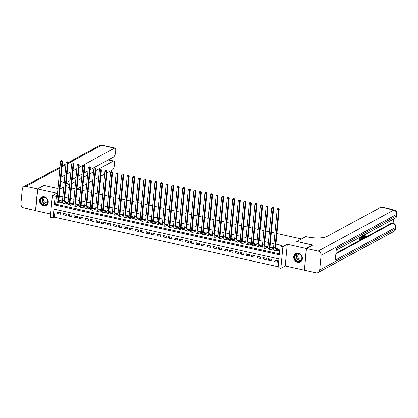 <?xml version="1.0" encoding="UTF-8"?>
<svg xmlns="http://www.w3.org/2000/svg" width="418" height="418" viewBox="0 0 418 418"><rect width="100%" height="100%" fill="white"/><g stroke="black" fill="none" stroke-linecap="round" stroke-linejoin="round"><path stroke-width="0.63" d="M43.493 205.969A4.797 4.217 -118.5 0 0 46.21 205.619A4.797 4.217 -118.5 0 0 48.164 200.849A4.797 4.217 -118.5 0 0 44.355 196.831A4.797 4.217 -118.5 0 0 41.638 197.186A4.797 4.217 -118.5 0 0 39.679 201.957A4.797 4.217 -118.5 0 0 43.493 205.969M297.621 262.29A4.797 4.217 -118.5 0 0 300.338 261.934A4.797 4.217 -118.5 0 0 302.298 257.164A4.797 4.217 -118.5 0 0 298.483 253.151A4.797 4.217 -118.5 0 0 295.766 253.507A4.797 4.217 -118.5 0 0 293.812 258.272A4.797 4.217 -118.5 0 0 297.621 262.29M53.102 217.846L50.327 217.229L52.375 195.551L55.15 196.167L54.319 204.956L279.292 254.813L280.123 246.024L282.897 246.641L280.849 268.314L278.069 267.703L278.9 258.914L53.932 209.057L53.102 217.846L54.392 217.146L278.163 266.736M59.91 167.937L25.947 186.355L37.557 188.926L43.994 185.435L57.966 188.534L44.162 185.472L37.724 188.962L35.676 210.641L50.635 213.953M304.429 270.065L306.3 248.48L287.276 244.264L282.897 246.641M287.276 244.264L285.228 265.942L304.252 270.159M285.228 265.942L280.849 268.314M276.915 233.516L301.399 238.939L296.764 241.452L312.721 245.126M312.737 244.99L306.3 248.48M60.762 202.26L61.733 202.474L61.869 201.011L59.027 200.379M66.316 203.488L67.288 203.707L67.423 202.239L64.581 201.612M71.87 204.721L72.842 204.935L72.978 203.472L70.135 202.84M77.424 205.954L78.396 206.168L78.537 204.705L75.689 204.073M82.978 207.182L83.95 207.396L84.091 205.933L81.249 205.306M88.532 208.415L89.504 208.629L89.645 207.166L86.803 206.534M94.087 209.643L95.058 209.862L95.199 208.394L92.357 207.767M99.641 210.876L100.613 211.09L100.754 209.627L97.911 208.995M105.2 212.109L106.172 212.323L106.308 210.86L103.465 210.228M110.754 213.337L111.726 213.551L111.862 212.088L109.02 211.461M116.308 214.57L117.28 214.784L117.416 213.321L114.574 212.689M121.863 215.798L122.835 216.017L122.97 214.549L120.128 213.922M127.417 217.031L128.389 217.245L128.53 215.782L125.682 215.15M132.971 218.264L133.943 218.478L134.084 217.015L131.242 216.383M138.525 219.492L139.497 219.706L139.638 218.243L136.796 217.616M144.079 220.725L145.051 220.939L145.192 219.476L142.35 218.844M149.634 221.953L150.611 222.172L150.746 220.704L147.904 220.077M155.193 223.186L156.165 223.4L156.301 221.937L153.458 221.305M160.747 224.419L161.719 224.633L161.855 223.17L159.012 222.538M166.301 225.647L167.273 225.861L167.409 224.398L164.567 223.771M171.855 226.88L172.827 227.094L172.963 225.631L170.121 224.999M177.41 228.108L178.381 228.327L178.523 226.859L175.675 226.232M182.964 229.341L183.936 229.555L184.077 228.092L181.234 227.46M188.518 230.574L189.49 230.788L189.631 229.325L186.789 228.693M194.072 231.802L195.044 232.016L195.185 230.553L192.343 229.926M199.626 233.035L200.603 233.249L200.739 231.786L197.897 231.154M205.186 234.263L206.158 234.482L206.293 233.014L203.451 232.387M210.74 235.496L211.712 235.71L211.848 234.247L209.005 233.615M216.294 236.729L217.266 236.943L217.402 235.475L214.559 234.848M221.848 237.957L222.82 238.171L222.956 236.708L220.114 236.081M227.402 239.19L228.374 239.404L228.515 237.941L225.673 237.309M232.957 240.418L233.928 240.637L234.07 239.169L231.227 238.542M238.511 241.651L239.483 241.865L239.624 240.402L236.781 239.77M244.065 242.884L245.037 243.098L245.178 241.63L242.335 241.003M249.624 244.112L250.596 244.326L250.732 242.863L247.89 242.236M255.179 245.345L256.15 245.559L256.286 244.096L253.444 243.464M260.733 246.573L261.705 246.792L261.84 245.324L258.998 244.697M266.287 247.806L267.259 248.02L267.395 246.557L264.552 245.925M271.841 249.039L272.813 249.253L272.954 247.785L270.106 247.158M275.885 260.404L273.926 261.464L277.259 262.201L277.4 260.738L274.067 259.996L273.926 261.464M270.331 259.17L268.372 260.231L271.705 260.968L271.846 259.505L268.513 258.768L268.372 260.231M264.777 257.937L262.817 258.998L266.151 259.74L266.287 258.272L262.959 257.535L262.817 258.998M259.223 256.709L257.263 257.77L260.597 258.507L260.733 257.044L257.399 256.307L257.263 257.77M253.669 255.476L251.709 256.537L255.043 257.279L255.179 255.811L251.845 255.074L251.709 256.537M248.109 254.249L246.155 255.309L249.489 256.046L249.624 254.583L246.291 253.841L246.155 255.309M242.555 253.015L240.601 254.076L243.929 254.813L244.07 253.35L240.737 252.613L240.601 254.076M237.001 251.782L235.041 252.843L238.375 253.585L238.516 252.122L235.182 251.38L235.041 252.843M231.447 250.554L229.487 251.615L232.821 252.352L232.962 250.889L229.628 250.152L229.487 251.615M225.892 249.321L223.933 250.382L227.267 251.124L227.408 249.656L224.074 248.919L223.933 250.382M220.338 248.093L218.379 249.154L221.712 249.891L221.853 248.428L218.52 247.686L218.379 249.154M214.784 246.86L212.825 247.921L216.158 248.658L216.294 247.195L212.966 246.458L212.825 247.921M209.23 245.627L207.271 246.688L210.604 247.43L210.74 245.967L207.406 245.225L207.271 246.688M203.671 244.399L201.716 245.46L205.05 246.197L205.186 244.734L201.852 243.997L201.716 245.46M198.116 243.166L196.162 244.227L199.496 244.969L199.632 243.501L196.298 242.764L196.162 244.227M192.562 241.938L190.608 242.999L193.936 243.736L194.077 242.273L190.744 241.531L190.608 242.999M187.008 240.705L185.049 241.766L188.382 242.503L188.523 241.04L185.19 240.303L185.049 241.766M181.454 239.472L179.494 240.533L182.828 241.275L182.969 239.812L179.636 239.07L179.494 240.533M175.9 238.244L173.94 239.305L177.274 240.042L177.415 238.579L174.081 237.842L173.94 239.305M170.345 237.011L168.386 238.072L171.72 238.814L171.855 237.346L168.527 236.609L168.386 238.072M164.791 235.783L162.832 236.844L166.165 237.581L166.301 236.118L162.968 235.376L162.832 236.844M159.237 234.55L157.278 235.611L160.611 236.348L160.747 234.885L157.414 234.148L157.278 235.611M153.678 233.317L151.724 234.378L155.057 235.12L155.193 233.657L151.859 232.915L151.724 234.378M148.124 232.089L146.169 233.15L149.503 233.887L149.639 232.424L146.305 231.687L146.169 233.15M142.569 230.856L140.615 231.917L143.944 232.659L144.085 231.191L140.751 230.454L140.615 231.917M137.015 229.628L135.056 230.689L138.389 231.426L138.53 229.963L135.197 229.221L135.056 230.689M131.461 228.395L129.502 229.456L132.835 230.193L132.976 228.73L129.643 227.993L129.502 229.456M125.907 227.162L123.947 228.223L127.281 228.965L127.422 227.502L124.089 226.76L123.947 228.223M120.353 225.934L118.393 226.995L121.727 227.732L121.863 226.269L118.534 225.532L118.393 226.995M114.798 224.701L112.839 225.762L116.173 226.504L116.308 225.036L112.975 224.299L112.839 225.762M109.244 223.473L107.285 224.534L110.618 225.271L110.754 223.808L107.421 223.066L107.285 224.534M103.685 222.24L101.731 223.301L105.064 224.038L105.2 222.575L101.867 221.838L101.731 223.301M98.131 221.007L96.177 222.068L99.505 222.81L99.646 221.347L96.312 220.605L96.177 222.068M92.577 219.779L90.622 220.84L93.951 221.577L94.092 220.114L90.758 219.377L90.622 220.84M87.022 218.546L85.063 219.607L88.397 220.349L88.538 218.88L85.204 218.144L85.063 219.607M81.468 217.318L79.509 218.379L82.842 219.116L82.983 217.653L79.65 216.911L79.509 218.379M75.914 216.085L73.955 217.146L77.288 217.882L77.429 216.419L74.096 215.683L73.955 217.146M70.36 214.852L68.4 215.913L71.734 216.655L71.87 215.192L68.542 214.45L68.4 215.913M64.806 213.624L62.846 214.685L66.18 215.422L66.316 213.959L62.982 213.222L62.846 214.685M55.129 209.324L54.392 217.146M60.762 212.725L57.428 211.989L57.292 213.452L60.626 214.194L60.762 212.725M280.123 246.024L281.408 245.324L275.917 244.107M273.926 243.668L270.357 242.879M268.372 242.435L264.803 241.646M262.817 241.207L259.249 240.413M257.263 239.974L253.695 239.185M251.709 238.746L248.14 237.952M246.155 237.513L242.586 236.724M240.601 236.28L237.032 235.491M235.047 235.052L231.478 234.258M229.487 233.819L225.924 233.03M223.933 232.591L220.364 231.797M218.379 231.358L214.81 230.569M212.825 230.125L209.256 229.336M207.271 228.897L203.702 228.103M201.716 227.664L198.148 226.875M196.162 226.436L192.594 225.642M190.608 225.203L187.039 224.414M185.049 223.97L181.485 223.181M179.494 222.742L175.926 221.948M173.94 221.509L170.372 220.72M168.386 220.281L164.817 219.487M162.832 219.048L159.263 218.259M157.278 217.815L153.709 217.026M151.724 216.587L148.155 215.792M146.169 215.354L142.601 214.565M140.615 214.126L137.047 213.332M135.056 212.893L131.492 212.104M129.502 211.66L125.933 210.871M123.947 210.432L120.379 209.637M118.393 209.199L114.825 208.41M112.839 207.971L109.27 207.176M107.285 206.738L103.716 205.949M101.731 205.504L98.162 204.715M96.177 204.277L92.608 203.482M90.622 203.043L87.054 202.255M85.063 201.816L81.5 201.021M79.509 200.583L75.94 199.794M73.955 199.349L70.386 198.56M68.4 198.122L64.832 197.327M62.846 196.888L59.278 196.099M57.292 195.661L56.44 195.467L55.61 204.256L279.381 253.846M277.395 250.267L278.367 250.481L278.508 249.018L275.666 248.391M65.835 186.736L69.404 187.525M71.389 187.969L74.958 188.758M76.943 189.197L80.512 189.991M82.498 190.43L86.066 191.219M88.052 191.658L91.62 192.452M93.606 192.891L97.175 193.68M99.165 194.124L102.729 194.913M104.719 195.352L108.288 196.146M110.274 196.585L113.842 197.374M115.828 197.813L119.396 198.607M121.382 199.046L124.951 199.835M126.936 200.279L130.505 201.068M132.49 201.507L136.059 202.302M138.044 202.74L141.613 203.529M143.599 203.968L147.167 204.763M149.158 205.201L152.722 205.99M154.712 206.435L158.281 207.224M160.266 207.662L163.835 208.457M165.821 208.895L169.389 209.684M171.375 210.123L174.943 210.918M176.929 211.356L180.498 212.145M182.483 212.59L186.052 213.379M188.037 213.817L191.606 214.612M193.591 215.051L197.16 215.84M199.151 216.278L202.714 217.073M204.705 217.512L208.274 218.3M210.259 218.745L213.828 219.534M215.813 219.972L219.382 220.767M221.368 221.206L224.936 221.995M226.922 222.433L230.49 223.228M232.476 223.667L236.045 224.456M238.03 224.9L241.599 225.689M243.589 226.128L247.153 226.922M249.144 227.361L252.712 228.15M254.698 228.589L258.267 229.383M260.252 229.822L263.821 230.611M265.806 231.055L269.375 231.844M271.36 232.283L274.929 233.077M52.375 195.551L56.749 193.179L37.724 188.962M56.44 195.467L55.15 196.167M63.782 186.992L59.952 188.973L63.776 187.034M55.61 204.256L54.319 204.956M59.252 212.391L57.292 213.452M276.146 248.496L275.739 248.715M277.536 248.804L276.648 249.285A3.072 1.165 -77.5 0 1 276.256 249.358A3.072 1.165 -77.5 0 1 275.634 247.054L279.203 209.293L278.56 209.643L274.992 247.404A4.608 1.745 102.5 0 0 275.927 250.857A4.608 1.745 102.5 0 0 276.507 250.748L277.656 250.126L277.777 248.856M278.414 249.985L277.656 250.126M278.409 208.681L277.855 208.561L278.409 208.681L278.56 209.643L277.171 209.334L273.602 247.095A4.608 1.745 102.5 0 0 274.537 250.549L275.927 250.857M277.171 209.334L277.855 208.561M278.67 208.545L279.203 209.293M296.707 253.768A4.149 3.647 61.5 0 1 301.691 256.349A4.149 3.647 61.5 0 1 299.81 261.449A4.149 3.647 61.5 0 1 294.826 258.867A4.149 3.647 61.5 0 1 296.707 253.768M299.826 261.093A3.84 3.381 -118.5 0 0 300.218 260.916A3.84 3.381 -118.5 0 0 301.467 256.15A3.84 3.381 -118.5 0 0 296.952 253.982A3.84 3.381 -118.5 0 0 296.555 254.16A3.84 3.381 -118.5 0 0 295.307 258.93A3.84 3.381 -118.5 0 0 299.826 261.093M299.189 254.008A2.738 2.403 -118.5 0 0 298.964 254.113A2.738 2.403 -118.5 0 0 298.076 257.509A2.738 2.403 -118.5 0 0 301.289 259.05A2.738 2.403 -118.5 0 0 301.571 258.925A2.738 2.403 -118.5 0 0 301.78 258.794M296.32 253.261A4.765 4.19 -118.5 0 0 295.991 253.423A4.765 4.19 -118.5 0 0 294.439 259.332A4.765 4.19 -118.5 0 0 300.04 262.018A4.765 4.19 -118.5 0 0 300.532 261.799A4.765 4.19 -118.5 0 0 300.845 261.605M42.579 197.448A4.149 3.647 61.5 0 1 47.563 200.034A4.149 3.647 61.5 0 1 45.677 205.128A4.149 3.647 61.5 0 1 40.692 202.547A4.149 3.647 61.5 0 1 42.579 197.448M45.693 204.778A3.84 3.381 -118.5 0 0 46.09 204.595A3.84 3.381 -118.5 0 0 47.338 199.83A3.84 3.381 -118.5 0 0 42.819 197.667A3.84 3.381 -118.5 0 0 42.427 197.845A3.84 3.381 -118.5 0 0 41.178 202.61A3.84 3.381 -118.5 0 0 45.693 204.778M45.055 197.693A2.738 2.403 -118.5 0 0 44.83 197.798A2.738 2.403 -118.5 0 0 43.942 201.194A2.738 2.403 -118.5 0 0 47.161 202.735A2.738 2.403 -118.5 0 0 47.438 202.605A2.738 2.403 -118.5 0 0 47.652 202.474M42.192 196.941A4.765 4.19 -118.5 0 0 41.857 197.103A4.765 4.19 -118.5 0 0 40.306 203.012A4.765 4.19 -118.5 0 0 45.907 205.698A4.765 4.19 -118.5 0 0 46.398 205.478A4.765 4.19 -118.5 0 0 46.712 205.285M364.517 236.886L365.029 235.768L365.682 235.867L364.94 237.377L364.099 237.241M363.963 235.736L364.073 235.073M365.75 234.164L365.546 234.697L365.102 234.514M362.798 236.139L362.908 235.705M363.916 235.156L364.146 237.769L363.467 237.795L363.42 237.131M360.405 237.063L360.321 237.915L361.136 237.476L360.285 238.323L360.17 239.535L361.079 239.044L361.042 239.451L359.914 240.063L359.47 239.963L359.705 237.44M360.358 237.56L361.136 237.476M360.201 239.18L361.079 239.044M335.926 253.282L391.682 223.055A3.689 1.395 -77.5 0 1 392.147 222.966L392.977 223.149A3.689 1.395 102.5 0 0 392.512 223.238L391.682 223.055M393.134 223.191L393.521 219.105M360.912 239.007L361.016 237.926M361.058 237.455L361.131 236.666M306.467 248.517L304.419 270.195L316.024 272.771A3.689 3.245 -118.5 0 0 318.119 272.494A3.689 3.245 -118.5 0 0 319.692 269.991L321.076 255.346A3.689 3.245 -118.5 0 0 318.077 251.093L306.467 248.517L312.899 245.032L296.822 241.463L305.83 236.583L306.775 236.792A15.367 4.441 5.4 0 0 327.095 236.379L380.902 207.208A3.689 1.395 -77.5 0 1 381.368 207.119L394.226 209.972A3.689 1.395 102.5 0 0 393.761 210.055L380.902 207.208M318.077 251.093L393.761 210.055A3.689 3.245 61.5 0 1 396.76 214.309L396.625 215.772L336.385 248.433L335.278 260.153L395.517 227.491L395.376 228.954A3.689 3.245 61.5 0 1 393.803 231.462L318.119 272.494M359.914 240.063L360.185 237.178M362.667 235.517L362.772 236.823L361.894 238.986L361.34 239.289L361.612 236.405M361.826 236.29L361.596 238.767L361.915 238.594L362.558 236.933L362.411 235.825M361.34 239.289L361.063 239.227M361.915 238.594L361.617 238.526M361.471 238.495L362.113 236.839L361.967 235.726M362.301 238.145L361.857 238.046M362.558 236.933L362.113 236.839M363.911 237.894L363.838 236.907L363.179 237.262L362.672 238.563L363.446 235.412M363.535 235.762L363.284 236.823L363.812 236.536L363.702 235.057L363.535 235.762M362.672 238.563L362.354 238.495M363.812 236.536L363.373 236.442M364.883 234.634L364.616 235.815L364.961 236.985L364.695 236.922M364.815 237.011L365.473 235.867L365.029 235.768M365.546 234.697L365.227 234.184M364.94 237.377C364.475 237.539 364.292 237.058 364.397 235.935L363.974 235.841M364.397 235.935L364.627 234.77M65.919 185.832L69.085 184.113L68.144 183.904A15.367 4.441 -174.6 0 1 66.148 183.408M69.085 184.113L68.777 187.389M95.717 170.607L113.273 161.087A3.689 1.395 102.5 0 1 113.738 160.998A3.689 1.395 102.5 0 1 114.485 163.762L114.323 165.491A3.689 1.395 102.5 0 1 112.447 169.844L106.841 172.88M68.996 185.096L69.665 184.73M71.807 183.57L75.642 181.485M77.785 180.33L81.62 178.246M83.762 177.086L87.597 175.006M89.739 173.846L93.575 171.767M76.954 189.088L80.794 187.003M82.931 185.848L86.772 183.763M88.909 182.603L92.749 180.524M94.886 179.364L98.726 177.284M100.863 176.124L104.704 174.04M25.947 186.355A3.689 3.245 -118.5 0 0 23.857 186.627A3.689 3.245 -118.5 0 0 22.285 189.129L20.9 203.775A3.689 3.245 -118.5 0 0 23.899 208.028L35.692 210.505M37.557 188.926L35.509 210.604M66.222 182.65L70.062 180.571M72.199 179.411L76.039 177.326M78.176 176.166L82.017 174.087M84.154 172.927L87.994 170.847M90.131 169.687L113.665 156.928A3.689 1.395 102.5 0 0 115.54 152.57L115.708 150.846A3.689 1.395 102.5 0 0 114.96 148.082A3.689 1.395 102.5 0 0 114.495 148.165L101.637 145.318L68.029 163.537M61.07 177.133L64.91 175.048M67.047 173.893L70.888 171.808M73.025 170.649L76.865 168.569M79.002 167.409L114.495 148.165M64.179 182.786A15.367 4.441 -174.6 0 1 60.699 181.093M270.592 247.263L270.185 247.482M271.977 247.571L271.094 248.052A3.072 1.165 -77.5 0 1 270.702 248.125A3.072 1.165 -77.5 0 1 270.08 245.821L273.649 208.065L273.006 208.41L269.438 246.171A4.608 1.745 102.5 0 0 270.373 249.624A4.608 1.745 102.5 0 0 270.953 249.52L272.102 248.898L272.222 247.623M272.86 248.757L272.102 248.898M272.855 207.453L272.301 207.328L272.855 207.453L273.006 208.41L271.616 208.101L268.048 245.862A4.608 1.745 102.5 0 0 268.983 249.316L270.373 249.624M271.616 208.101L272.301 207.328M273.111 207.312L273.649 208.065M265.038 246.035L264.631 246.254M266.423 246.343L265.534 246.824A3.072 1.165 -77.5 0 1 265.148 246.892A3.072 1.165 -77.5 0 1 264.526 244.593L268.095 206.832L267.452 207.182L263.883 244.943A4.608 1.745 102.5 0 0 264.813 248.396A4.608 1.745 102.5 0 0 265.399 248.287L266.543 247.665L266.663 246.395M267.306 247.524L266.543 247.665M267.301 206.22L266.747 206.1L267.301 206.22L267.452 207.182L266.062 206.873L262.494 244.634A4.608 1.745 102.5 0 0 263.429 248.088L264.813 248.396M266.062 206.873L266.747 206.1M267.557 206.084L268.095 206.832M259.479 244.802L259.076 245.021M260.869 245.11L259.98 245.591A3.072 1.165 -77.5 0 1 259.594 245.664A3.072 1.165 -77.5 0 1 258.972 243.36L262.541 205.599L261.898 205.949L258.329 243.71A4.608 1.745 102.5 0 0 259.259 247.163A4.608 1.745 102.5 0 0 259.844 247.059L260.989 246.437L261.109 245.162M261.752 246.291L260.989 246.437M261.746 204.992L261.193 204.867L261.746 204.992L261.898 205.949L260.508 205.64L256.939 243.401A4.608 1.745 102.5 0 0 257.875 246.855L259.259 247.163M260.508 205.64L261.193 204.867M262.002 204.851L262.541 205.599M253.925 243.574L253.522 243.793M255.314 243.877L254.426 244.363A3.072 1.165 -77.5 0 1 254.039 244.431A3.072 1.165 -77.5 0 1 253.418 242.132L256.986 204.371L256.344 204.721L252.775 242.477A4.608 1.745 102.5 0 0 253.705 245.93A4.608 1.745 102.5 0 0 254.29 245.826L255.435 245.204L255.555 243.934M256.197 245.063L255.435 245.204M256.192 203.759L255.633 203.634L256.192 203.759L256.344 204.721L254.954 204.412L251.385 242.168A4.608 1.745 102.5 0 0 252.315 245.627L253.705 245.93M254.954 204.412L255.633 203.634M256.448 203.618L256.986 204.371M248.37 242.341L247.968 242.56M249.76 242.649L248.872 243.13A3.072 1.165 -77.5 0 1 248.485 243.203A3.072 1.165 -77.5 0 1 247.864 240.899L251.432 203.138L250.79 203.488L247.221 241.249A4.608 1.745 102.5 0 0 248.151 244.702A4.608 1.745 102.5 0 0 248.736 244.593L249.88 243.971L250.001 242.701M250.643 243.83L249.88 243.971M250.638 202.526L250.079 202.406L250.638 202.526L250.79 203.488L249.4 203.179L245.831 240.94A4.608 1.745 102.5 0 0 246.761 244.394L248.151 244.702M249.4 203.179L250.079 202.406M250.894 202.39L251.432 203.138M242.816 241.108L242.414 241.327M244.206 241.416L243.318 241.897A3.072 1.165 -77.5 0 1 242.931 241.97A3.072 1.165 -77.5 0 1 242.309 239.666L245.878 201.91L245.235 202.255L241.661 240.016A4.608 1.745 102.5 0 0 242.597 243.469A4.608 1.745 102.5 0 0 243.177 243.365L244.326 242.743L244.446 241.468M245.084 242.602L244.326 242.743M245.084 201.298L244.525 201.173L245.084 201.298L245.235 202.255L243.846 201.946L240.277 239.707A4.608 1.745 102.5 0 0 241.207 243.161L242.597 243.469M243.846 201.946L244.525 201.173M245.34 201.157L245.878 201.91M237.262 239.88L236.854 240.099M238.652 240.188L237.764 240.669A3.072 1.165 -77.5 0 1 237.377 240.737A3.072 1.165 -77.5 0 1 236.75 238.438L240.324 200.677L239.676 201.027L236.107 238.788A4.608 1.745 102.5 0 0 237.043 242.241A4.608 1.745 102.5 0 0 237.623 242.132L238.772 241.51L238.892 240.24M239.53 241.369L238.772 241.51M239.524 200.065L238.971 199.945L239.524 200.065L239.676 201.027L238.291 200.718L234.723 238.479A4.608 1.745 102.5 0 0 235.653 241.933L237.043 242.241M238.291 200.718L238.971 199.945M239.786 199.929L240.324 200.677M231.708 238.647L231.3 238.866M233.098 238.955L232.209 239.436A3.072 1.165 -77.5 0 1 231.818 239.509A3.072 1.165 -77.5 0 1 231.196 237.205L234.764 199.443L234.122 199.794L230.553 237.555A4.608 1.745 102.5 0 0 231.488 241.008A4.608 1.745 102.5 0 0 232.068 240.904L233.218 240.282L233.338 239.007M233.975 240.136L233.218 240.282M233.97 198.837L233.416 198.712L233.97 198.837L234.122 199.794L232.737 199.485L229.163 237.246A4.608 1.745 102.5 0 0 230.099 240.7L231.488 241.008M232.737 199.485L233.416 198.712M234.232 198.696L234.764 199.443M226.154 237.419L225.746 237.638M227.544 237.722L226.655 238.208A3.072 1.165 -77.5 0 1 226.263 238.276A3.072 1.165 -77.5 0 1 225.642 235.977L229.21 198.216L228.568 198.566L224.999 236.322A4.608 1.745 102.5 0 0 225.934 239.775A4.608 1.745 102.5 0 0 226.514 239.671L227.664 239.049L227.784 237.779M228.421 238.908L227.664 239.049M228.416 197.604L227.862 197.479L228.416 197.604L228.568 198.566L227.178 198.257L223.609 236.013A4.608 1.745 102.5 0 0 224.544 239.472L225.934 239.775M227.178 198.257L227.862 197.479M228.672 197.463L229.21 198.216M220.599 236.186L220.192 236.405M221.984 236.494L221.096 236.975A3.072 1.165 -77.5 0 1 220.709 237.048A3.072 1.165 -77.5 0 1 220.087 234.744L223.656 196.982L223.013 197.333L219.445 235.094A4.608 1.745 102.5 0 0 220.38 238.547A4.608 1.745 102.5 0 0 220.96 238.438L222.11 237.816L222.23 236.546M222.867 237.675L222.11 237.816M222.862 196.371L222.308 196.251L222.862 196.371L223.013 197.333L221.624 197.024L218.055 234.785A4.608 1.745 102.5 0 0 218.99 238.239L220.38 238.547M221.624 197.024L222.308 196.251M223.118 196.235L223.656 196.982M215.045 234.953L214.638 235.172M216.43 235.261L215.542 235.742A3.072 1.165 -77.5 0 1 215.155 235.815A3.072 1.165 -77.5 0 1 214.533 233.51L218.102 195.755L217.459 196.099L213.891 233.861A4.608 1.745 102.5 0 0 214.821 237.314A4.608 1.745 102.5 0 0 215.406 237.21L216.55 236.588L216.67 235.313M217.313 236.447L216.55 236.588M217.308 195.143L216.754 195.018L217.308 195.143L217.459 196.099L216.069 195.791L212.501 233.552A4.608 1.745 102.5 0 0 213.436 237.006L214.821 237.314M216.069 195.791L216.754 195.018M217.564 195.002L218.102 195.755M209.486 233.725L209.084 233.944M210.876 234.033L209.988 234.514A3.072 1.165 -77.5 0 1 209.601 234.587A3.072 1.165 -77.5 0 1 208.979 232.283L212.548 194.522L211.905 194.872L208.336 232.633A4.608 1.745 102.5 0 0 209.266 236.086A4.608 1.745 102.5 0 0 209.852 235.977L210.996 235.355L211.116 234.085M211.759 235.214L210.996 235.355M211.754 193.91L211.2 193.79L211.754 193.91L211.905 194.872L210.515 194.563L206.947 232.324A4.608 1.745 102.5 0 0 207.882 235.778L209.266 236.086M210.515 194.563L211.2 193.79M212.01 193.774L212.548 194.522M203.932 232.492L203.529 232.711M205.322 232.8L204.433 233.281A3.072 1.165 -77.5 0 1 204.047 233.354A3.072 1.165 -77.5 0 1 203.425 231.049L206.994 193.288L206.351 193.638L202.782 231.4A4.608 1.745 102.5 0 0 203.712 234.853A4.608 1.745 102.5 0 0 204.297 234.749L205.442 234.127L205.562 232.852M206.205 233.981L205.442 234.127M206.199 192.682L205.64 192.557L206.199 192.682L206.351 193.638L204.961 193.33L201.392 231.091A4.608 1.745 102.5 0 0 202.322 234.545L203.712 234.853M204.961 193.33L205.64 192.557M206.455 192.541L206.994 193.288M198.378 231.264L197.975 231.483M199.767 231.567L198.879 232.053A3.072 1.165 -77.5 0 1 198.493 232.121A3.072 1.165 -77.5 0 1 197.871 229.822L201.439 192.061L200.797 192.411L197.223 230.166A4.608 1.745 102.5 0 0 198.158 233.62A4.608 1.745 102.5 0 0 198.743 233.516L199.888 232.894L200.008 231.624M200.65 232.753L199.888 232.894M200.645 191.449L200.086 191.324L200.645 191.449L200.797 192.411L199.407 192.102L195.838 229.858A4.608 1.745 102.5 0 0 196.768 233.317L198.158 233.62M199.407 192.102L200.086 191.324M200.901 191.308L201.439 192.061M192.823 230.031L192.421 230.25M194.213 230.339L193.325 230.82A3.072 1.165 -77.5 0 1 192.938 230.893A3.072 1.165 -77.5 0 1 192.317 228.589L195.885 190.827L195.243 191.178L191.669 228.939A4.608 1.745 102.5 0 0 192.604 232.392A4.608 1.745 102.5 0 0 193.184 232.283L194.333 231.661L194.454 230.391M195.091 231.52L194.333 231.661M195.091 190.216L194.532 190.096L195.091 190.216L195.243 191.178L193.853 190.869L190.284 228.63A4.608 1.745 102.5 0 0 191.214 232.084L192.604 232.392M193.853 190.869L194.532 190.096M195.347 190.08L195.885 190.827M187.269 228.798L186.862 229.017M188.659 229.106L187.771 229.586A3.072 1.165 -77.5 0 1 187.384 229.66A3.072 1.165 -77.5 0 1 186.757 227.355L190.331 189.6L189.683 189.944L186.114 227.706A4.608 1.745 102.5 0 0 187.05 231.159A4.608 1.745 102.5 0 0 187.63 231.055L188.779 230.433L188.899 229.158M189.537 230.292L188.779 230.433M189.532 188.988L188.978 188.863L189.532 188.988L189.683 189.944L188.299 189.636L184.725 227.397A4.608 1.745 102.5 0 0 185.66 230.851L187.05 231.159M188.299 189.636L188.978 188.863M189.793 188.847L190.331 189.6M181.715 227.57L181.307 227.789M183.105 227.878L182.217 228.359A3.072 1.165 -77.5 0 1 181.825 228.432A3.072 1.165 -77.5 0 1 181.203 226.128L184.772 188.366L184.129 188.717L180.56 226.478A4.608 1.745 102.5 0 0 181.496 229.931A4.608 1.745 102.5 0 0 182.076 229.822L183.225 229.2L183.345 227.93M183.983 229.059L183.225 229.2M183.977 187.755L183.424 187.635L183.977 187.755L184.129 188.717L182.744 188.408L179.17 226.169A4.608 1.745 102.5 0 0 180.106 229.623L181.496 229.931M182.744 188.408L183.424 187.635M184.239 187.619L184.772 188.366M176.161 226.337L175.753 226.556M177.551 226.645L176.662 227.126A3.072 1.165 -77.5 0 1 176.271 227.199A3.072 1.165 -77.5 0 1 175.649 224.894L179.218 187.133L178.575 187.483L175.006 225.245A4.608 1.745 102.5 0 0 175.941 228.698A4.608 1.745 102.5 0 0 176.521 228.594L177.671 227.972L177.791 226.697M178.429 227.826L177.671 227.972M178.423 186.527L177.869 186.402L178.423 186.527L178.575 187.483L177.185 187.175L173.616 224.936A4.608 1.745 102.5 0 0 174.552 228.39L175.941 228.698M177.185 187.175L177.869 186.402M178.679 186.386L179.218 187.133M170.607 225.109L170.199 225.328M171.991 225.412L171.103 225.898A3.072 1.165 -77.5 0 1 170.716 225.966A3.072 1.165 -77.5 0 1 170.095 223.667L173.663 185.905L173.021 186.256L169.452 224.011A4.608 1.745 102.5 0 0 170.387 227.465A4.608 1.745 102.5 0 0 170.967 227.361L172.111 226.739L172.232 225.469M172.874 226.598L172.111 226.739M172.869 185.294L172.315 185.169L172.869 185.294L173.021 186.256L171.631 185.947L168.062 223.703A4.608 1.745 102.5 0 0 168.997 227.162L170.387 227.465M171.631 185.947L172.315 185.169M173.125 185.153L173.663 185.905M165.053 223.876L164.645 224.095M166.437 224.184L165.549 224.665A3.072 1.165 -77.5 0 1 165.162 224.738A3.072 1.165 -77.5 0 1 164.54 222.433L168.109 184.672L167.466 185.022L163.898 222.784A4.608 1.745 102.5 0 0 164.828 226.237A4.608 1.745 102.5 0 0 165.413 226.128L166.557 225.506L166.677 224.236M167.32 225.365L166.557 225.506M167.315 184.061L166.761 183.941L167.315 184.061L167.466 185.022L166.077 184.714L162.508 222.475A4.608 1.745 102.5 0 0 163.443 225.929L164.828 226.237M166.077 184.714L166.761 183.941M167.571 183.925L168.109 184.672M159.493 222.642L159.091 222.862M160.883 222.951L159.995 223.431A3.072 1.165 -77.5 0 1 159.608 223.505A3.072 1.165 -77.5 0 1 158.986 221.2L162.555 183.445L161.912 183.789L158.344 221.55A4.608 1.745 102.5 0 0 159.274 225.004A4.608 1.745 102.5 0 0 159.859 224.9L161.003 224.278L161.123 223.003M161.766 224.137L161.003 224.278M161.761 182.833L161.207 182.708L161.761 182.833L161.912 183.789L160.522 183.481L156.954 221.242A4.608 1.745 102.5 0 0 157.889 224.696L159.274 225.004M160.522 183.481L161.207 182.708M162.017 182.692L162.555 183.445M153.939 221.415L153.537 221.634M155.329 221.723L154.441 222.204A3.072 1.165 -77.5 0 1 154.054 222.277A3.072 1.165 -77.5 0 1 153.432 219.972L157.001 182.211L156.358 182.561L152.789 220.323A4.608 1.745 102.5 0 0 153.719 223.776A4.608 1.745 102.5 0 0 154.305 223.667L155.449 223.045L155.569 221.775M156.212 222.904L155.449 223.045M156.207 181.6L155.648 181.48L156.207 181.6L156.358 182.561L154.968 182.253L151.4 220.014A4.608 1.745 102.5 0 0 152.33 223.468L153.719 223.776M154.968 182.253L155.648 181.48M156.463 181.464L157.001 182.211M148.385 220.181L147.982 220.401M149.775 220.49L148.886 220.97A3.072 1.165 -77.5 0 1 148.5 221.044A3.072 1.165 -77.5 0 1 147.878 218.739L151.447 180.978L150.804 181.328L147.23 219.089A4.608 1.745 102.5 0 0 148.165 222.543A4.608 1.745 102.5 0 0 148.745 222.439L149.895 221.817L150.015 220.542M150.658 221.671L149.895 221.817M150.652 180.372L150.093 180.247L150.652 180.372L150.804 181.328L149.414 181.02L145.845 218.781A4.608 1.745 102.5 0 0 146.775 222.235L148.165 222.543M149.414 181.02L150.093 180.247M150.908 180.231L151.447 180.978M142.831 218.954L142.423 219.173M144.22 219.257L143.332 219.743A3.072 1.165 -77.5 0 1 142.946 219.811A3.072 1.165 -77.5 0 1 142.324 217.512L145.892 179.75L145.245 180.101L141.676 217.856A4.608 1.745 102.5 0 0 142.611 221.31A4.608 1.745 102.5 0 0 143.191 221.206L144.341 220.584L144.461 219.314M145.098 220.443L144.341 220.584M145.093 179.139L144.539 179.014L145.093 179.139L145.245 180.101L143.86 179.792L140.291 217.548A4.608 1.745 102.5 0 0 141.221 221.007L142.611 221.31M143.86 179.792L144.539 179.014M145.354 178.998L145.892 179.75M137.276 217.721L136.869 217.94M138.666 218.029L137.778 218.509A3.072 1.165 -77.5 0 1 137.386 218.583A3.072 1.165 -77.5 0 1 136.764 216.278L140.338 178.517L139.69 178.867L136.122 216.629A4.608 1.745 102.5 0 0 137.057 220.082A4.608 1.745 102.5 0 0 137.637 219.972L138.786 219.351L138.907 218.081M139.544 219.21L138.786 219.351M139.539 177.906L138.985 177.786L139.539 177.906L139.69 178.867L138.306 178.559L134.732 216.32A4.608 1.745 102.5 0 0 135.667 219.774L137.057 220.082M138.306 178.559L138.985 177.786M139.8 177.77L140.338 178.517M131.722 216.487L131.315 216.707M133.112 216.796L132.224 217.276A3.072 1.165 -77.5 0 1 131.832 217.35A3.072 1.165 -77.5 0 1 131.21 215.045L134.779 177.289L134.136 177.634L130.568 215.395A4.608 1.745 102.5 0 0 131.503 218.849A4.608 1.745 102.5 0 0 132.083 218.745L133.232 218.123L133.352 216.848M133.99 217.982L133.232 218.123M133.985 176.678L133.431 176.553L133.985 176.678L134.136 177.634L132.746 177.326L129.178 215.087A4.608 1.745 102.5 0 0 130.113 218.541L131.503 218.849M132.746 177.326L133.431 176.553M134.246 176.537L134.779 177.289M126.168 215.26L125.761 215.479M127.558 215.568L126.67 216.049A3.072 1.165 -77.5 0 1 126.278 216.122A3.072 1.165 -77.5 0 1 125.656 213.817L129.225 176.056L128.582 176.406L125.013 214.168A4.608 1.745 102.5 0 0 125.949 217.621A4.608 1.745 102.5 0 0 126.529 217.512L127.678 216.89L127.798 215.62M128.436 216.749L127.678 216.89M128.43 175.445L127.877 175.325L128.43 175.445L128.582 176.406L127.192 176.098L123.623 213.859A4.608 1.745 102.5 0 0 124.559 217.313L125.949 217.621M127.192 176.098L127.877 175.325M128.687 175.309L129.225 176.056M120.614 214.026L120.206 214.246M121.999 214.335L121.11 214.815A3.072 1.165 -77.5 0 1 120.724 214.889A3.072 1.165 -77.5 0 1 120.102 212.584L123.671 174.823L123.028 175.173L119.459 212.934A4.608 1.745 102.5 0 0 120.389 216.388A4.608 1.745 102.5 0 0 120.974 216.284L122.119 215.662L122.239 214.387M122.882 215.516L122.119 215.662M122.876 174.217L122.322 174.092L122.876 174.217L123.028 175.173L121.638 174.865L118.069 212.626A4.608 1.745 102.5 0 0 119.005 216.08L120.389 216.388M121.638 174.865L122.322 174.092M123.132 174.076L123.671 174.823M115.054 212.799L114.652 213.018M116.444 213.102L115.556 213.588A3.072 1.165 -77.5 0 1 115.169 213.655A3.072 1.165 -77.5 0 1 114.548 211.356L118.116 173.595L117.474 173.945L113.905 211.701A4.608 1.745 102.5 0 0 114.835 215.155A4.608 1.745 102.5 0 0 115.42 215.051L116.565 214.429L116.685 213.159M117.327 214.288L116.565 214.429M117.322 172.984L116.768 172.864L117.322 172.984L117.474 173.945L116.084 173.637L112.515 211.393A4.608 1.745 102.5 0 0 113.45 214.852L114.835 215.155M116.084 173.637L116.768 172.864M117.578 172.843L118.116 173.595M109.5 211.565L109.098 211.785M110.89 211.874L110.002 212.354A3.072 1.165 -77.5 0 1 109.615 212.428A3.072 1.165 -77.5 0 1 108.993 210.123L112.562 172.362L111.919 172.712L108.351 210.473A4.608 1.745 102.5 0 0 109.281 213.927A4.608 1.745 102.5 0 0 109.866 213.817L111.01 213.196L111.131 211.926M111.773 213.055L111.01 213.196M111.768 171.751L111.209 171.631L111.768 171.751L111.919 172.712L110.53 172.404L106.961 210.165A4.608 1.745 102.5 0 0 107.891 213.619L109.281 213.927M110.53 172.404L111.209 171.631M112.024 171.615L112.562 172.362M103.946 210.332L103.544 210.552M105.336 210.641L104.448 211.121A3.072 1.165 -77.5 0 1 104.061 211.194A3.072 1.165 -77.5 0 1 103.439 208.89L107.008 171.134L106.365 171.479L102.797 209.24A4.608 1.745 102.5 0 0 103.727 212.694A4.608 1.745 102.5 0 0 104.312 212.59L105.456 211.968L105.576 210.693M106.219 211.827L105.456 211.968M106.214 170.523L105.655 170.398L106.214 170.523L106.365 171.479L104.975 171.171L101.407 208.932A4.608 1.745 102.5 0 0 102.337 212.386L103.727 212.694M104.975 171.171L105.655 170.398M106.47 170.382L107.008 171.134M98.392 209.104L97.99 209.324M99.782 209.413L98.894 209.893A3.072 1.165 -77.5 0 1 98.507 209.967A3.072 1.165 -77.5 0 1 97.885 207.662L101.454 169.901L100.811 170.251L97.237 208.012A4.608 1.745 102.5 0 0 98.173 211.466A4.608 1.745 102.5 0 0 98.752 211.356L99.902 210.735L100.022 209.465M100.66 210.594L99.902 210.735M100.66 169.29L100.101 169.17L100.66 169.29L100.811 170.251L99.421 169.943L95.853 207.704A4.608 1.745 102.5 0 0 96.783 211.158L98.173 211.466M99.421 169.943L100.101 169.17M100.916 169.154L101.454 169.901M92.838 207.871L92.43 208.091M94.228 208.18L93.339 208.66A3.072 1.165 -77.5 0 1 92.953 208.734A3.072 1.165 -77.5 0 1 92.326 206.429L95.9 168.668L95.252 169.018L91.683 206.779A4.608 1.745 102.5 0 0 92.618 210.233A4.608 1.745 102.5 0 0 93.198 210.129L94.348 209.507L94.468 208.232M95.105 209.361L94.348 209.507M95.1 168.062L94.546 167.937L95.1 168.062L95.252 169.018L93.867 168.71L90.298 206.471A4.608 1.745 102.5 0 0 91.228 209.925L92.618 210.233M93.867 168.71L94.546 167.937M95.361 167.921L95.9 168.668M87.284 206.644L86.876 206.863M88.673 206.947L87.785 207.432A3.072 1.165 -77.5 0 1 87.393 207.5A3.072 1.165 -77.5 0 1 86.772 205.201L90.345 167.44L89.698 167.79L86.129 205.546A4.608 1.745 102.5 0 0 87.064 209A4.608 1.745 102.5 0 0 87.644 208.895L88.794 208.274L88.914 207.004M89.551 208.133L88.794 208.274M89.546 166.829L88.992 166.709L89.546 166.829L89.698 167.79L88.313 167.482L84.739 205.238A4.608 1.745 102.5 0 0 85.674 208.697L87.064 209M88.313 167.482L88.992 166.709M89.807 166.688L90.345 167.44M81.729 205.41L81.322 205.63M83.119 205.719L82.231 206.199A3.072 1.165 -77.5 0 1 81.839 206.273A3.072 1.165 -77.5 0 1 81.217 203.968L84.786 166.207L84.143 166.557L80.575 204.318A4.608 1.745 102.5 0 0 81.51 207.772A4.608 1.745 102.5 0 0 82.09 207.662L83.239 207.041L83.36 205.771M83.997 206.9L83.239 207.041M83.992 165.596L83.438 165.476L83.992 165.596L84.143 166.557L82.754 166.249L79.185 204.01A4.608 1.745 102.5 0 0 80.12 207.464L81.51 207.772M82.754 166.249L83.438 165.476M84.248 165.46L84.786 166.207M76.175 204.177L75.768 204.397M77.56 204.486L76.672 204.966A3.072 1.165 -77.5 0 1 76.285 205.039A3.072 1.165 -77.5 0 1 75.663 202.735L79.232 164.979L78.589 165.324L75.021 203.085A4.608 1.745 102.5 0 0 75.956 206.539A4.608 1.745 102.5 0 0 76.536 206.435L77.685 205.813L77.805 204.538M78.443 205.672L77.685 205.813M78.438 164.368L77.884 164.243L78.438 164.368L78.589 165.324L77.199 165.016L73.631 202.777A4.608 1.745 102.5 0 0 74.566 206.231L75.956 206.539M77.199 165.016L77.884 164.243M78.694 164.227L79.232 164.979M70.621 202.949L70.214 203.169M72.006 203.258L71.117 203.738A3.072 1.165 -77.5 0 1 70.731 203.812A3.072 1.165 -77.5 0 1 70.109 201.507L73.678 163.746L73.035 164.096L69.466 201.857A4.608 1.745 102.5 0 0 70.396 205.311A4.608 1.745 102.5 0 0 70.982 205.201L72.126 204.58L72.246 203.31M72.889 204.439L72.126 204.58M72.884 163.135L72.33 163.015L72.884 163.135L73.035 164.096L71.645 163.788L68.077 201.549A4.608 1.745 102.5 0 0 69.012 205.003L70.396 205.311M71.645 163.788L72.33 163.015M73.14 162.999L73.678 163.746M65.062 201.716L64.659 201.936M66.452 202.025L65.563 202.505A3.072 1.165 -77.5 0 1 65.177 202.578A3.072 1.165 -77.5 0 1 64.555 200.274L68.124 162.513L67.481 162.863L63.912 200.624A4.608 1.745 102.5 0 0 64.842 204.078A4.608 1.745 102.5 0 0 65.427 203.974L66.572 203.352L66.692 202.077M67.335 203.205L66.572 203.352M67.329 161.907L66.775 161.782L67.329 161.907L67.481 162.863L66.091 162.555L62.522 200.316A4.608 1.745 102.5 0 0 63.458 203.77L64.842 204.078M66.091 162.555L66.775 161.782M67.585 161.766L68.124 162.513M59.508 200.488L59.105 200.708M60.897 200.792L60.009 201.277A3.072 1.165 -77.5 0 1 59.622 201.345A3.072 1.165 -77.5 0 1 59.001 199.046L62.569 161.285L61.927 161.635L58.358 199.391A4.608 1.745 102.5 0 0 59.288 202.845A4.608 1.745 102.5 0 0 59.873 202.74L61.018 202.119L61.138 200.849M61.78 201.978L61.018 202.119M61.775 160.674L61.216 160.554L61.775 160.674L61.927 161.635L60.537 161.327L56.968 199.083A4.608 1.745 102.5 0 0 57.898 202.542L59.288 202.845M60.537 161.327L61.216 160.554M62.031 160.533L62.569 161.285M276.648 249.285L275.937 249.128M274.992 247.404L273.602 247.095M300.845 260.466A3.84 3.381 61.5 0 1 296.759 258.423A3.84 3.381 61.5 0 1 297.276 253.883M297.574 253.825A3.715 3.266 -118.5 0 0 296.984 258.298A3.715 3.266 -118.5 0 0 301.054 260.242M46.712 204.146A3.84 3.381 61.5 0 1 42.631 202.103A3.84 3.381 61.5 0 1 43.143 197.568M43.446 197.51A3.715 3.266 -118.5 0 0 42.855 201.983A3.715 3.266 -118.5 0 0 46.926 203.927M319.692 269.991L395.376 228.954A3.689 1.066 5.4 0 0 395.715 228.562L395.856 227.099A3.689 1.066 -174.6 0 1 395.517 227.491A3.689 3.245 61.5 0 0 392.512 223.238L335.863 253.956M336.218 250.173L395.047 218.28A3.689 3.245 61.5 0 0 396.625 215.772A3.689 1.066 5.4 0 0 396.964 215.38L397.1 213.917A3.689 1.066 -174.6 0 1 396.76 214.309L321.076 255.346M65.887 164.697L62.052 166.782M113.273 161.087L108.105 159.942M101.637 145.318A3.689 1.395 -77.5 0 1 102.102 145.229A3.689 3.689 0 0 0 99.547 145.589A3.689 3.245 61.5 0 1 101.637 145.318M271.094 248.052L270.383 247.895M269.438 246.171L268.048 245.862M265.534 246.824L264.829 246.667M263.883 244.943L262.494 244.634M259.98 245.591L259.27 245.434M258.329 243.71L256.939 243.401M254.426 244.363L253.716 244.206M252.775 242.477L251.385 242.168M248.872 243.13L248.161 242.973M247.221 241.249L245.831 240.94M243.318 241.897L242.607 241.74M241.661 240.016L240.277 239.707M237.764 240.669L237.053 240.512M236.107 238.788L234.723 238.479M232.209 239.436L231.499 239.279M230.553 237.555L229.163 237.246M226.655 238.208L225.945 238.051M224.999 236.322L223.609 236.013M221.096 236.975L220.391 236.818M219.445 235.094L218.055 234.785M215.542 235.742L214.836 235.585M213.891 233.861L212.501 233.552M209.988 234.514L209.277 234.357M208.336 232.633L206.947 232.324M204.433 233.281L203.723 233.124M202.782 231.4L201.392 231.091M198.879 232.053L198.169 231.896M197.223 230.166L195.838 229.858M193.325 230.82L192.614 230.663M191.669 228.939L190.284 228.63M187.771 229.586L187.06 229.43M186.114 227.706L184.725 227.397M182.217 228.359L181.506 228.202M180.56 226.478L179.17 226.169M176.662 227.126L175.952 226.969M175.006 225.245L173.616 224.936M171.103 225.898L170.398 225.741M169.452 224.011L168.062 223.703M165.549 224.665L164.838 224.508M163.898 222.784L162.508 222.475M159.995 223.431L159.284 223.275M158.344 221.55L156.954 221.242M154.441 222.204L153.73 222.047M152.789 220.323L151.4 220.014M148.886 220.97L148.176 220.814M147.23 219.089L145.845 218.781M143.332 219.743L142.622 219.586M141.676 217.856L140.291 217.548M137.778 218.509L137.067 218.353M136.122 216.629L134.732 216.32M132.224 217.276L131.513 217.12M130.568 215.395L129.178 215.087M126.67 216.049L125.959 215.892M125.013 214.168L123.623 213.859M121.11 214.815L120.405 214.659M119.459 212.934L118.069 212.626M115.556 213.588L114.846 213.431M113.905 211.701L112.515 211.393M110.002 212.354L109.291 212.198M108.351 210.473L106.961 210.165M104.448 211.121L103.737 210.965M102.797 209.24L101.407 208.932M98.894 209.893L98.183 209.737M97.237 208.012L95.853 207.704M93.339 208.66L92.629 208.504M91.683 206.779L90.298 206.471M87.785 207.432L87.075 207.276M86.129 205.546L84.739 205.238M82.231 206.199L81.52 206.043M80.575 204.318L79.185 204.01M76.672 204.966L75.966 204.81M75.021 203.085L73.631 202.777M71.117 203.738L70.412 203.582M69.466 201.857L68.077 201.549M65.563 202.505L64.853 202.349M63.912 200.624L62.522 200.316M60.009 201.277L59.299 201.121M58.358 199.391L56.968 199.083M395.047 218.28A3.689 3.689 0 0 0 396.964 215.38M397.1 213.917A3.689 3.689 0 0 0 394.226 209.972M393.803 231.462A3.689 3.689 0 0 0 395.715 228.562M395.856 227.099A3.689 3.689 0 0 0 392.977 223.149M113.738 160.998L108.351 159.807M114.96 148.082L102.102 145.229M99.547 145.589L68.113 162.633M65.976 163.793L62.136 165.873M59.999 167.033L23.857 186.627"/></g></svg>
